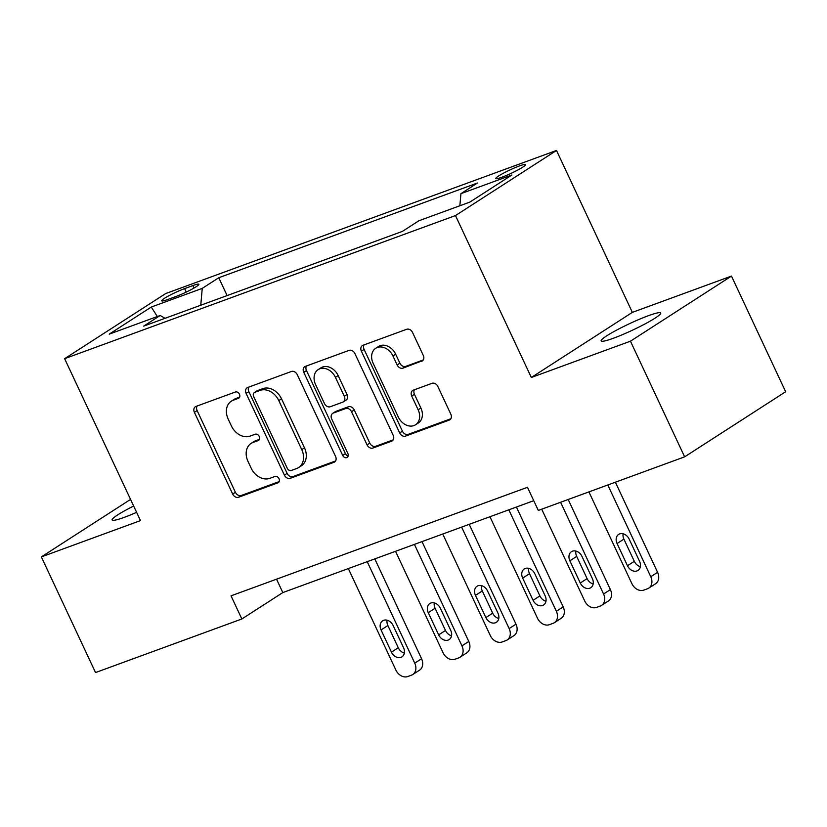 <?xml version="1.0" encoding="UTF-8"?>
<svg xmlns="http://www.w3.org/2000/svg" width="827" height="827" viewBox="0 0 827 827"><rect width="100%" height="100%" fill="white"/><g stroke="black" fill="none" stroke-linecap="round" stroke-linejoin="round"><path stroke-width="1.24" d="M239.448 394.241A3.535 2.739 -122.8 0 0 235.364 392.008L195.978 406.429A5.045 3.908 -122.8 0 0 195.379 406.729A5.045 3.908 -122.8 0 0 194.397 412.332L232.687 494.07A5.045 3.908 -122.8 0 0 238.527 497.254L277.903 482.834A3.535 2.739 -122.8 0 0 278.327 482.617A3.535 2.739 -122.8 0 0 279.009 478.699A3.535 2.739 -122.8 0 0 274.926 476.476L269.829 478.337A16.147 12.508 -122.8 0 1 251.16 468.154L247.976 461.342A16.147 12.508 -122.8 0 1 251.088 443.427A16.147 12.508 -122.8 0 1 253.031 442.466L258.127 440.595A3.535 2.739 -122.8 0 0 258.551 440.388A3.535 2.739 -122.8 0 0 259.233 436.47A3.535 2.739 -122.8 0 0 255.15 434.237L250.054 436.108A16.147 12.508 -122.8 0 1 231.384 425.915L228.19 419.113A16.147 12.508 -122.8 0 1 231.312 401.198A16.147 12.508 -122.8 0 1 233.245 400.237L238.341 398.366A3.535 2.739 -122.8 0 0 238.765 398.159A3.535 2.739 -122.8 0 0 239.448 394.241M648.399 315.697A32.894 3.577 -25.1 0 0 616.684 330.076A32.894 3.577 -25.1 0 0 601.146 340.91A32.894 3.577 -25.1 0 0 613.458 338.222A32.894 3.577 -25.1 0 0 645.174 323.853A32.894 3.577 -25.1 0 0 660.711 313.009A32.894 3.577 -25.1 0 0 648.399 315.697M133.654 506.041A32.894 3.577 -25.1 0 0 112.11 519.976A32.894 3.577 -25.1 0 0 124.422 517.288A32.894 3.577 -25.1 0 0 136.61 512.337M519.459 165.927A16.447 1.788 -25.1 0 0 503.602 173.112A16.447 1.788 -25.1 0 0 495.828 178.529A16.447 1.788 -25.1 0 0 501.989 177.185A16.447 1.788 -25.1 0 0 517.847 170A16.447 1.788 -25.1 0 0 525.61 164.573A16.447 1.788 -25.1 0 0 519.459 165.927M421.708 361.285A5.045 3.908 -122.8 0 0 422.308 360.985A5.045 3.908 -122.8 0 0 423.279 355.393L412.539 332.454A5.045 3.908 -122.8 0 0 406.708 329.27L362.97 345.283A5.045 3.908 -122.8 0 0 362.36 345.593A5.045 3.908 -122.8 0 0 361.389 351.186L399.679 432.924A5.045 3.908 -122.8 0 0 405.509 436.108L449.247 420.095A5.045 3.908 -122.8 0 0 449.857 419.796A5.045 3.908 -122.8 0 0 450.829 414.193L437.855 386.498A5.045 3.908 -122.8 0 0 432.025 383.315L413.304 390.168A5.045 3.908 -122.8 0 0 412.694 390.468A5.045 3.908 -122.8 0 0 411.722 396.061L418.152 409.799A13.49 10.462 -122.8 0 1 415.547 424.768A13.49 10.462 -122.8 0 1 398.325 417.056L373.122 363.249A13.49 10.462 -122.8 0 1 375.727 348.281A13.49 10.462 -122.8 0 1 392.949 355.992L397.146 364.955A5.045 3.908 -122.8 0 0 402.987 368.139L422.835 360.562M531.327 377.484L630.453 341.189L684.632 456.845L785.65 391.74L731.471 276.084L632.345 312.379L556.499 150.462L455.481 215.568L531.327 377.484L632.345 312.379M130.552 499.405L41.35 556.902L140.476 520.596L64.63 358.68L455.481 215.568M41.35 556.902L95.529 672.558L241.856 618.978L282.813 592.577L533.746 500.697M684.632 456.845L538.305 510.435L527.471 487.299L231.022 595.843L241.856 618.978M297.265 374.662A5.045 3.908 -122.8 0 0 291.424 371.478L247.686 387.501A5.045 3.908 -122.8 0 0 247.087 387.801A5.045 3.908 -122.8 0 0 246.105 393.394L284.395 475.132A5.045 3.908 -122.8 0 0 290.236 478.316L333.974 462.303A5.045 3.908 -122.8 0 0 334.573 462.004A5.045 3.908 -122.8 0 0 335.555 456.401L297.265 374.662M305.328 366.392L349.066 350.379A5.045 3.908 -122.8 0 1 354.897 353.563L393.187 435.302A5.045 3.908 -122.8 0 1 392.215 440.894A5.045 3.908 -122.8 0 1 391.616 441.194L372.894 448.048A5.045 3.908 -122.8 0 1 367.054 444.864L351.527 411.722A5.045 3.908 -122.8 0 0 345.696 408.538L333.281 413.076A5.045 3.908 -122.8 0 0 332.671 413.386A5.045 3.908 -122.8 0 0 331.699 418.979L347.867 453.496A3.535 2.739 -122.8 0 1 347.185 457.414A3.535 2.739 -122.8 0 1 342.678 455.388L303.747 372.295A5.045 3.908 -122.8 0 1 304.718 366.692A5.045 3.908 -122.8 0 1 305.328 366.392M167.674 299.519L175.986 296.479A15.93 1.726 -25.1 0 0 191.347 289.512A15.93 1.726 -25.1 0 0 198.873 284.261A15.93 1.726 -25.1 0 0 192.908 285.563L184.607 288.613A15.93 1.726 -25.1 0 0 169.246 295.57A15.93 1.726 -25.1 0 0 161.71 300.821A15.93 1.726 -25.1 0 0 167.674 299.519M556.499 150.462L165.648 293.575L64.63 358.68M165.038 318.312L160.2 315.48L143.681 326.127L402.367 231.405L418.875 220.768L469.86 202.098L511.903 174.993L460.928 193.663L477.437 183.015L218.762 277.738L202.243 288.385L200.765 305.225M160.2 315.48L109.216 334.149L151.269 307.044L202.243 288.385M630.453 341.189L731.471 276.084M276.538 579.179L282.813 592.577M227.115 295.57L218.762 277.738M459.853 205.758L460.928 193.663M157.347 316.524L151.269 307.044M239.613 397.146L235.974 398.469A16.147 12.508 -122.8 0 0 234.041 399.441L231.312 401.198M251.088 443.427L253.817 441.67A16.147 12.508 -122.8 0 1 255.76 440.708L259.389 439.375M197.105 406.016A5.045 3.908 -122.8 0 0 197.126 410.574L235.416 492.303A5.045 3.908 -122.8 0 0 241.257 495.487L279.175 481.603M248.813 387.088A5.045 3.908 -122.8 0 0 248.844 391.636L287.124 473.375A5.045 3.908 -122.8 0 0 292.965 476.559L335.576 460.959M254.747 392.36A3.535 2.739 -122.8 0 0 254.323 392.577A3.535 2.739 -122.8 0 0 253.641 396.495L287.248 468.237A3.535 2.739 -122.8 0 0 291.331 470.47L296.707 468.495A16.147 12.508 -122.8 0 0 298.64 467.534A16.147 12.508 -122.8 0 0 301.762 449.63L278.792 400.578A16.147 12.508 -122.8 0 0 260.123 390.396L254.747 392.36L257.476 390.602A3.535 2.739 -122.8 0 0 257.052 390.809L254.323 392.577M298.64 467.534L301.379 465.777A16.147 12.508 -122.8 0 0 304.491 447.862L301.762 449.63M257.476 390.602L262.852 388.638A16.147 12.508 -122.8 0 1 281.521 398.821L304.491 447.862M393.218 439.85L375.623 446.291L372.894 448.048M332.671 413.386L335.4 411.619A5.045 3.908 -122.8 0 1 336.01 411.319L348.425 406.77A5.045 3.908 -122.8 0 1 354.256 409.954L369.793 443.107A5.045 3.908 -122.8 0 0 375.623 446.291M306.455 365.979A5.045 3.908 -122.8 0 0 306.476 370.527L345.407 453.63A3.535 2.739 -122.8 0 0 348.177 455.946M335.421 377.319A13.49 10.462 -122.8 0 0 318.188 369.607A13.49 10.462 -122.8 0 0 315.583 384.586L324.463 403.545A5.045 3.908 -122.8 0 0 330.304 406.729L342.719 402.18A5.045 3.908 -122.8 0 0 343.319 401.881A5.045 3.908 -122.8 0 0 344.301 396.278L335.421 377.319L338.15 375.561A13.49 10.462 -122.8 0 0 320.917 367.85L318.188 369.607M343.319 401.881L346.058 400.113A5.045 3.908 -122.8 0 0 347.03 394.52L344.301 396.278M338.15 375.561L347.03 394.52M375.727 348.281L378.456 346.513A13.49 10.462 -122.8 0 1 395.678 354.225L399.886 363.198A5.045 3.908 -122.8 0 0 405.716 366.382L423.31 359.941M415.547 424.768L418.286 423.01A13.49 10.462 -122.8 0 0 420.891 408.042L418.152 409.799M414.43 389.755A5.045 3.908 -122.8 0 0 414.451 394.303L420.891 408.042M364.097 344.88A5.045 3.908 -122.8 0 0 364.118 349.428L402.408 431.167A5.045 3.908 -122.8 0 0 408.238 434.351L450.86 418.741M367.219 561.678L414.74 663.14A10.275 7.97 -122.8 0 1 412.756 674.543A10.275 7.97 -122.8 0 1 411.526 675.152L407.752 676.538A10.275 7.97 -122.8 0 1 395.864 670.046L348.332 568.583M374.796 558.897L421.574 658.737A10.275 7.97 57.2 0 1 419.589 670.139L412.756 674.543M387.077 620.209A8.218 6.368 -122.8 0 0 387.884 625.543L398.283 647.748A8.218 6.368 -122.8 0 0 404.351 653.061M403.545 647.727L393.145 625.522A8.218 6.368 -122.8 0 0 382.643 620.819A8.218 6.368 -122.8 0 0 381.061 629.947L391.46 652.152A8.218 6.368 -122.8 0 0 401.953 656.855A8.218 6.368 -122.8 0 0 403.545 647.727M414.42 544.393L461.952 645.856A10.275 7.97 -122.8 0 1 459.967 657.258A10.275 7.97 -122.8 0 1 458.727 657.868L454.953 659.253A10.275 7.97 -122.8 0 1 443.065 652.761L395.533 551.299M422.008 541.613L468.775 641.452A10.275 7.97 57.2 0 1 466.79 652.854L459.967 657.258M434.278 602.924A8.218 6.368 -122.8 0 0 435.085 608.258L445.495 630.463A8.218 6.368 -122.8 0 0 451.552 635.787M450.746 630.443L440.346 608.238A8.218 6.368 -122.8 0 0 429.854 603.534A8.218 6.368 -122.8 0 0 428.262 612.662L438.661 634.867A8.218 6.368 -122.8 0 0 449.164 639.571A8.218 6.368 -122.8 0 0 450.746 630.443M461.621 527.109L509.153 628.572A10.275 7.97 -122.8 0 1 507.168 639.974A10.275 7.97 -122.8 0 1 505.938 640.584L502.154 641.969A10.275 7.97 -122.8 0 1 490.266 635.487L442.745 534.025M469.209 524.328L515.976 624.168A10.275 7.97 57.2 0 1 513.991 635.57L507.168 639.974M481.49 585.64A8.218 6.368 -122.8 0 0 482.296 590.974L492.696 613.179A8.218 6.368 -122.8 0 0 498.753 618.503M497.957 613.158L487.548 590.954A8.218 6.368 -122.8 0 0 477.055 586.25A8.218 6.368 -122.8 0 0 475.463 595.378L485.873 617.583A8.218 6.368 -122.8 0 0 496.365 622.286A8.218 6.368 -122.8 0 0 497.957 613.158M508.832 509.825L556.354 611.287A10.275 7.97 -122.8 0 1 554.369 622.69A10.275 7.97 -122.8 0 1 553.139 623.3L549.366 624.685A10.275 7.97 -122.8 0 1 537.478 618.203L489.946 516.741M516.41 507.044L563.187 606.884A10.275 7.97 57.2 0 1 561.202 618.286L554.369 622.69M528.691 568.356A8.218 6.368 -122.8 0 0 529.497 573.69L539.897 595.905A8.218 6.368 -122.8 0 0 545.965 601.219M545.158 595.874L534.759 573.669A8.218 6.368 -122.8 0 0 524.256 568.966A8.218 6.368 -122.8 0 0 522.674 578.094L533.074 600.299A8.218 6.368 -122.8 0 0 543.566 605.002A8.218 6.368 -122.8 0 0 545.158 595.874M560.592 502.268L603.565 594.003A10.275 7.97 -122.8 0 1 601.58 605.405A10.275 7.97 -122.8 0 1 600.34 606.015L596.567 607.4A10.275 7.97 -122.8 0 1 584.679 600.919L541.706 509.184M568.18 499.487L610.388 589.599A10.275 7.97 57.2 0 1 608.403 601.002L601.58 605.405M575.892 551.071A8.218 6.368 -122.8 0 0 576.698 556.406L587.098 578.621A8.218 6.368 -122.8 0 0 593.166 583.934M592.359 578.59L581.96 556.385A8.218 6.368 -122.8 0 0 571.457 551.681A8.218 6.368 -122.8 0 0 569.875 560.809L580.275 583.014A8.218 6.368 -122.8 0 0 590.778 587.718A8.218 6.368 -122.8 0 0 592.359 578.59M607.793 484.984L650.766 576.719A10.275 7.97 -122.8 0 1 648.781 588.121A10.275 7.97 -122.8 0 1 647.551 588.731L643.768 590.116A10.275 7.97 -122.8 0 1 631.88 583.635L588.917 491.9M615.381 482.203L657.589 572.315A10.275 7.97 57.2 0 1 655.604 583.728L648.781 588.121M623.103 533.787A8.218 6.368 -122.8 0 0 623.899 539.121L634.309 561.337A8.218 6.368 -122.8 0 0 640.367 566.65M639.56 561.306L629.161 539.101A8.218 6.368 -122.8 0 0 618.668 534.397A8.218 6.368 -122.8 0 0 617.076 543.525L627.476 565.73A8.218 6.368 -122.8 0 0 637.979 570.434A8.218 6.368 -122.8 0 0 639.56 561.306M186.23 292.086L184.607 288.613M194.056 288.013L192.908 285.563M235.974 398.469L233.245 400.237M258.913 440.088L258.127 440.595M255.76 440.708L253.031 442.466M278.699 482.317L277.903 482.834M241.257 495.487L238.527 497.254M235.416 492.303L232.687 494.07M197.126 410.574L194.397 412.332M239.137 397.859L238.341 398.366M335.1 461.569L333.974 462.303M292.965 476.559L290.236 478.316M287.124 473.375L284.395 475.132M248.844 391.636L246.105 393.394M281.521 398.821L278.792 400.578M262.852 388.638L260.123 390.396M392.742 440.471L391.616 441.194M369.793 443.107L367.054 444.864M354.256 409.954L351.527 411.722M348.425 406.77L345.696 408.538M336.01 411.319L333.281 413.076M345.407 453.63L342.678 455.388M306.476 370.527L303.747 372.295M405.716 366.382L402.987 368.139M399.886 363.198L397.146 364.955M395.678 354.225L392.949 355.992M414.451 394.303L411.722 396.061M450.384 419.361L449.247 420.095M408.238 434.351L405.509 436.108M402.408 431.167L399.679 432.924M364.118 349.428L361.389 351.186M414.74 663.14L421.574 658.737M398.283 647.748L391.46 652.152M387.884 625.543L381.061 629.947M461.952 645.856L468.775 641.452M445.495 630.463L438.661 634.867M435.085 608.258L428.262 612.662M509.153 628.572L515.976 624.168M492.696 613.179L485.873 617.583M482.296 590.974L475.463 595.378M556.354 611.287L563.187 606.884M539.897 595.905L533.074 600.299M529.497 573.69L522.674 578.094M603.565 594.003L610.388 589.599M587.098 578.621L580.275 583.014M576.698 556.406L569.875 560.809M650.766 576.719L657.589 572.315M634.309 561.337L627.476 565.73M623.899 539.121L617.076 543.525"/></g></svg>
